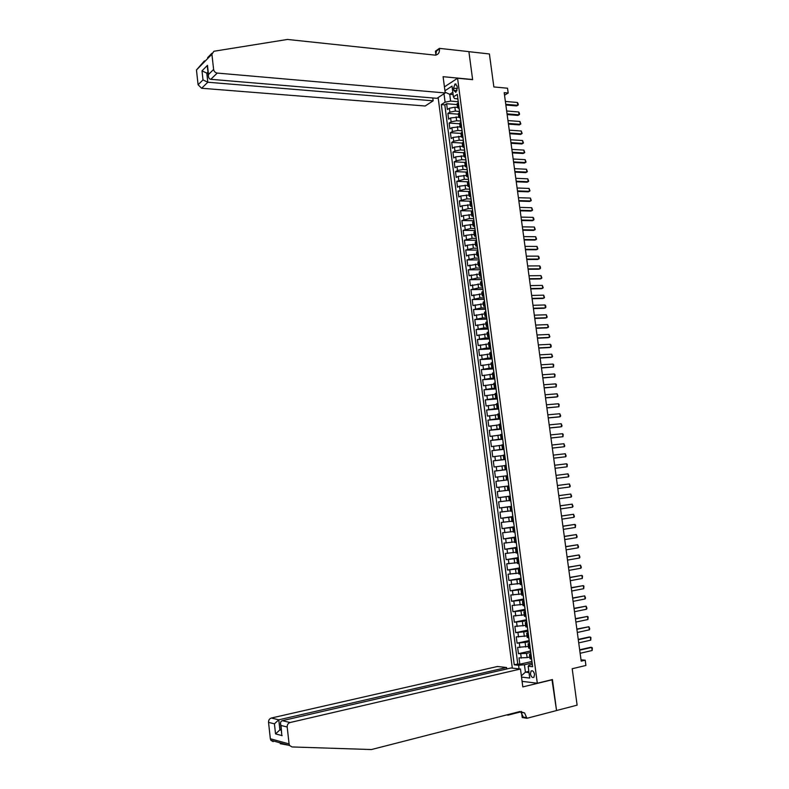 <?xml version="1.0" encoding="UTF-8"?>
<svg xmlns="http://www.w3.org/2000/svg" width="789" height="789" viewBox="0 0 789 789"><rect width="100%" height="100%" fill="white"/><g stroke="black" fill="none" stroke-linecap="round" stroke-linejoin="round"><path stroke-width="1.18" d="M534.548 674.378C533.808 671.4 532.654 670.285 531.076 671.035L530.425 673.914C531.165 676.893 532.319 678.007 533.906 677.258L534.548 674.378M438.142 97.57L512.317 668.125M522.091 681.351L537.309 683.225L552.428 679.556L556.541 710.514L577.114 705.149L572.203 668.737L585.921 665.462L585.211 660.206L581.02 659.821M537.309 683.225L457.571 78.229L472.631 79.669L468.903 51.679L489.407 53.958L493.855 86.948L507.534 88.22L508.185 93.013L504.181 92.648L581.197 661.152L585.211 660.206M457.531 107.393L454.858 107.186L449.355 108.28L447.373 109.523L446.613 103.734L457.166 104.602M459.474 111.555L455.371 111.052L449.858 112.156L447.876 113.379L458.419 114.188M447.876 113.379L448.625 119.178L450.618 117.965L458.803 117.068M460.076 126.763L451.89 127.66L449.898 128.854L449.138 123.045L459.691 123.794M461.348 136.467L453.152 137.365L451.16 138.539L450.401 132.72L460.954 133.42M462.63 146.192L454.425 147.099L452.422 148.233L451.663 142.415L462.216 143.056M463.912 155.926L455.707 156.833L453.695 157.958L452.935 152.119L463.518 152.711M465.194 165.68L456.979 166.597L454.967 167.682L454.208 161.844L464.918 162.386M466.477 175.454L458.261 176.371L456.239 177.436L455.48 171.588L466.417 172.081M467.769 185.237L459.533 186.155L457.512 187.2L456.752 181.342L468.005 181.786M469.051 195.031L460.815 195.958L458.794 196.974L458.024 191.106L469.682 191.51M470.343 204.854L462.107 205.781L460.076 206.767L459.306 200.889L471.28 201.244M471.635 214.677L463.39 215.614L461.358 216.58L460.589 210.693L472.562 210.979M472.927 224.53L464.682 225.467L462.64 226.404L461.871 220.506L473.844 220.733M474.228 234.392L465.974 235.329L463.922 236.246L463.153 230.339L475.126 230.496M475.53 244.265L467.266 245.211L465.214 246.099L464.435 240.191L476.418 240.28M476.832 254.166L468.558 255.113L466.496 255.981L465.727 250.054L477.7 250.083M478.134 264.068L467.788 265.863L467.019 259.926L478.992 259.897M479.436 274L469.09 275.765L468.311 269.828L480.294 269.73M480.748 283.941L470.382 285.687L469.603 279.73L481.625 279.572M482.049 293.893L471.684 295.628L470.905 289.662L482.996 289.435M483.361 303.873L472.976 305.58L472.197 299.603L484.298 299.307M484.673 313.864L474.278 315.541L473.499 309.564L485.6 309.199M485.994 323.865L475.589 325.532L474.8 319.535L486.902 319.111M487.306 333.885L476.891 335.522L476.112 329.526L488.204 329.033M488.628 343.925L478.203 345.543L477.414 339.536L489.417 338.974M489.949 353.975L479.515 355.573L478.726 349.557L490.709 348.935M491.281 364.045L480.826 365.623L480.037 359.597L492.02 358.906M492.602 374.134L482.138 375.682L481.349 369.647L493.342 368.897M493.934 384.243L483.46 385.772L482.661 379.716L494.654 378.898M495.265 394.362L484.771 395.861L483.982 389.805L495.975 388.918M496.597 404.491L486.093 405.98L485.304 399.905L497.297 398.948M497.928 414.649L487.415 416.109L486.626 410.024L498.618 409.008M499.269 424.817L488.746 426.257L487.947 420.162L499.94 419.067M500.601 434.995L490.068 436.416L489.279 430.311L501.271 429.157M501.942 445.203L491.399 446.594L490.6 440.489L502.603 439.256M503.293 455.421L492.731 456.792L491.932 450.667L503.924 449.355L504.191 451.318M504.635 465.648L494.072 466.999L493.263 460.875L505.374 459.494M505.986 475.905L495.403 477.227L494.604 471.092L506.716 469.642M508.057 479.83L495.936 481.329L496.745 487.474L508.856 485.916M507.879 490.285L497.277 491.577L498.086 497.731L510.197 496.103M509.23 500.571L498.618 501.843L499.427 508.017L511.538 506.311L511.164 504.339M510.582 510.887L499.96 512.13L500.768 518.314L512.771 516.558M511.943 521.213L501.311 522.436L502.12 528.62L514.122 526.796M513.304 531.549L502.652 532.753L503.471 538.946L515.473 537.053M514.665 541.915L504.003 543.088L504.822 549.292L516.825 547.329M516.026 552.29L505.354 553.434L506.173 559.657L518.176 557.626M517.397 562.675L506.716 563.81L507.524 570.033L519.537 567.932M518.758 573.09L508.067 574.195L508.885 580.438L520.888 578.258M520.138 583.515L509.428 584.6L510.246 590.843L522.249 588.594M521.509 593.959L510.789 595.014L511.607 601.277L523.62 598.959M522.88 604.423L512.15 605.459L512.968 611.722L524.981 609.335M524.261 614.897L513.521 615.913L514.339 622.196L526.342 619.73M525.642 625.401L514.892 626.377L515.71 632.67L527.831 630.115M527.022 635.914L516.262 636.871L517.081 643.173L529.202 640.54M528.403 646.438L517.633 647.374L518.452 653.686L530.583 650.984M453.547 88.21L453.833 90.36L455.845 92.352L457.295 88.121L457.009 85.962L455.006 83.969L453.547 88.21L457.324 88.546M444.434 86.879L457.571 78.229M532.348 664.437L528.985 665.216L528.166 666.261L532.654 666.725L457.324 94.394L453.428 96.879L454.563 98.576L457.798 98.852M528.166 666.261L529.715 678.057L521.529 677.09M519.063 668.855L518.59 665.265L514.25 664.811L441.317 104.602L445.095 102.195L444 93.773M444.937 90.755L452.018 86.129L453.428 96.879M530.652 652.454L526.559 653.371L518.452 653.686M529.794 656.99L527.111 657.602L526.559 653.371M529.271 641.921L517.081 643.173M527.89 631.407L515.71 632.67M526.5 620.904L514.339 622.196M525.129 610.42L512.968 611.722M523.748 599.965L511.607 601.277M522.377 589.511L510.246 590.843M520.996 579.087L508.885 580.438M519.635 568.672L507.524 570.033M518.265 558.277L506.173 559.657M516.894 547.901L504.822 549.292M515.533 537.546L503.471 538.946M514.28 527.18L502.12 528.62M512.929 516.854L500.768 518.314M511.568 506.548L499.427 508.017M510.217 496.251L498.086 497.731M508.866 485.975L496.745 487.474M506.706 469.573L502.494 470.076L501.952 465.964M505.354 459.336L501.153 459.819L500.611 455.717M504.013 449.119L499.802 449.572L499.269 445.479M502.672 438.921L498.461 439.355L497.928 435.262M501.222 428.802L497.119 429.147L496.587 425.064M499.881 418.584L495.788 418.949L495.245 414.886M498.54 408.436L494.447 408.781L493.914 404.718M497.208 398.297L493.115 398.623L492.583 394.559M495.877 388.178L491.784 388.484L491.251 384.43M494.545 378.079L490.452 378.355L489.92 374.311M493.224 367.99L489.131 368.246L488.598 364.212M491.892 357.92L487.799 358.157L487.277 354.123M490.571 347.87L486.478 348.077L485.955 344.053M489.249 337.84L485.156 338.017L484.633 334.003M487.937 327.82L483.844 327.977L483.312 323.963M486.616 317.809L482.523 317.957L482 313.943M485.304 307.818L481.211 307.937L480.688 303.943M483.992 297.847L479.899 297.946L479.377 293.952M482.681 287.896L478.588 287.965L478.065 283.981M481.369 277.955L477.286 278.004L476.763 274.03M480.067 268.033L475.974 268.063L475.451 264.088M478.765 258.121L474.672 258.131L474.15 254.157M477.463 248.229L473.37 248.21L472.848 244.255M476.161 238.357L472.069 238.317L471.556 234.363M474.85 228.494L470.777 228.435L470.254 224.48M473.568 218.642L469.475 218.563L468.962 214.618M472.335 208.464L468.183 208.71L467.67 204.775M471.092 199.006L466.891 198.877L466.378 194.952M469.8 189.212L465.609 189.054L465.096 185.129M468.518 179.428L464.317 179.251L463.804 175.336M467.236 169.655L463.035 169.467L462.522 165.552M465.944 159.911L461.752 159.694L461.24 155.788M464.672 150.176L460.47 149.93L459.957 146.034M463.39 140.452L459.188 140.186L458.685 136.3M462.107 130.747L457.916 130.461L457.403 126.575M460.776 121.052L456.644 120.756L456.131 116.871M446.613 103.734L444.809 104.888L517.762 664.013L519.833 664.22L531.954 661.438M527.111 657.602L519.004 657.898L519.833 664.22M494.604 471.092L502.494 470.076M493.263 460.875L501.153 459.819M491.932 450.667L499.802 449.572M490.6 440.489L498.461 439.355M489.279 430.311L497.119 429.147M487.947 420.162L495.788 418.949M486.626 410.024L494.447 408.781M485.304 399.905L493.115 398.623M483.982 389.805L491.784 388.484M482.661 379.716L490.452 378.355M481.349 369.647L489.131 368.246M480.037 359.597L487.799 358.157M478.726 349.557L486.478 348.077M477.414 339.536L485.156 338.017M476.112 329.526L483.844 327.977M474.8 319.535L482.523 317.957M473.499 309.564L481.211 307.937M472.197 299.603L479.899 297.946M470.905 289.662L478.588 287.965M469.603 279.73L477.286 278.004M468.311 269.828L475.974 268.063M467.019 259.926L474.672 258.131M465.727 250.054L473.37 248.21M464.435 240.191L472.069 238.317M463.153 230.339L470.777 228.435M461.871 220.506L469.475 218.563M460.589 210.693L468.183 208.71M459.306 200.889L466.891 198.877M458.024 191.106L465.609 189.054M456.752 181.342L464.317 179.251M455.48 171.588L457.492 170.503L463.035 169.467M454.208 161.844L456.21 160.739L461.752 159.694M452.935 152.119L454.937 150.995L460.47 149.93M451.663 142.415L453.665 141.261L459.188 140.186M450.401 132.72L452.393 131.536L457.916 130.461M449.138 123.045L451.121 121.841L456.644 120.756M458.922 106.525L457.571 107.679L459.08 108.576M458.409 102.609L457.087 104.049M459.701 112.403L458.37 113.813M460.421 117.946L458.853 117.453L460.214 116.328M460.983 122.216L459.662 123.587M461.713 127.729L460.135 127.246L461.506 126.141M462.275 132.039L460.944 133.38M463.005 137.523L461.427 137.049L462.798 135.974M463.577 141.872L462.236 143.184M464.228 147.651L462.719 146.872L464.09 145.817M464.869 151.735L463.528 153.007M465.52 157.465L464.011 156.705L465.392 155.68M466.171 161.597L464.82 162.85M466.812 167.288L465.313 166.558L466.693 165.552M467.473 171.489L466.121 172.702M468.104 177.13L466.605 176.43L467.995 175.444M468.774 181.391L467.413 182.575M469.396 186.983L467.907 186.312L469.297 185.356M470.076 191.313L468.715 192.457M470.698 196.855L469.208 196.214L470.599 195.278M471.388 201.244L470.017 202.359M472 206.748L470.51 206.126L471.911 205.219M472.7 211.196L471.319 212.28M473.4 216.502L471.822 216.058L473.222 215.18M474.011 221.167L472.631 222.212M474.613 226.561L473.124 226.009L474.534 225.151M475.323 231.147L473.933 232.163M475.935 236.503L474.436 235.97L475.846 235.142M476.635 241.148L475.244 242.134M477.256 246.454L475.747 245.951L477.167 245.152M477.956 251.158L476.556 252.115M478.588 256.425L477.059 255.942L478.489 255.172M479.278 261.189L477.878 262.116M479.929 266.406L478.381 265.962L479.811 265.212M480.6 271.238L479.189 272.126M481.191 276.614L479.702 275.982L481.132 275.262M481.921 281.308L480.511 282.156M482.602 286.417L481.014 286.032L482.454 285.332M483.253 291.388L481.832 292.206M483.923 296.447L482.345 296.092L483.785 295.421M484.584 301.477L483.154 302.266M485.245 306.497L483.667 306.171L485.117 305.521M485.916 311.596L484.476 312.345M486.566 316.567L484.988 316.261L486.448 315.649M487.207 321.734L485.807 322.445M487.888 326.646L486.32 326.37L487.78 325.778M488.578 331.873L487.138 332.554M489.219 336.735L487.651 336.499L489.111 335.936M489.92 342.031L488.47 342.682M490.551 346.854L488.993 346.647L490.452 346.105M491.261 352.21L489.801 352.831M491.882 356.983L490.324 356.806L491.794 356.293M492.602 362.407L491.133 362.989M493.224 367.122L491.665 366.984L493.135 366.49M493.924 372.447L492.474 373.167M494.555 377.29L493.007 377.172L494.486 376.708M495.285 382.852L493.815 383.365M495.896 387.468L494.348 387.379L495.827 386.945M496.636 393.1L495.157 393.583M497.238 397.666L495.689 397.607L497.178 397.202M497.987 403.357L496.508 403.81M498.579 407.874L497.04 407.854L498.53 407.469M499.338 413.643L497.849 414.008L498.382 418.111L499.881 417.756M500.699 423.94L499.2 424.314M501.281 428.348L499.733 428.388L501.242 428.062M502.051 434.256L500.551 434.591M502.632 438.615L501.094 438.684L502.603 438.378M503.412 444.582L501.903 444.888M503.984 448.892L502.445 448.99L503.954 448.724M504.773 454.928L503.264 455.184L503.806 459.316L505.325 459.07M506.144 465.293L504.615 465.52L505.167 469.662L506.686 469.445M507.505 475.678L505.976 475.875L506.528 480.018M508.875 486.073L507.347 486.251L508.866 486.034M507.347 486.251L507.889 490.403L509.428 490.245M510.246 496.488L508.708 496.636L510.236 496.389M509.25 500.778L510.799 500.66M511.617 506.923L510.079 507.041L511.597 506.765M510.621 511.183L512.169 511.104M512.998 517.377L511.45 517.466L512.968 517.15M511.45 517.466L512.002 521.637L513.55 521.559M514.369 527.841L512.82 527.9L514.339 527.565M513.363 532.042L514.921 532.033M515.75 538.335L514.191 538.364L515.71 537.99M514.744 542.497L516.302 542.526M517.13 548.828L515.572 548.838L517.081 548.434M516.114 552.971L517.692 553.04M518.521 559.352L516.953 559.322L518.462 558.888M517.495 563.464L519.073 563.563M519.902 569.895L518.334 569.836L519.833 569.362M518.876 573.968L520.464 574.106M521.292 580.448L519.714 580.359L521.213 579.856M520.267 584.501L521.854 584.669M522.683 591.02L521.105 590.902L522.604 590.369M521.647 595.044L523.245 595.251M524.083 601.612L522.496 601.465L523.985 600.902M523.038 605.597L524.636 605.853M525.474 612.215L523.886 612.047L525.375 611.445M524.429 616.179L526.036 616.465M526.874 622.846L525.277 622.639L526.766 622.008M525.819 626.772L527.437 627.097M528.275 633.488L526.677 633.261L528.157 632.591M527.22 637.384L528.788 637.749M529.675 644.149L528.068 643.893L529.557 643.193M528.61 648.016L530.238 648.42M531.086 654.831L529.468 654.545L530.948 653.805M530.011 658.667L531.648 659.101M453.123 94.601L449.72 94.305L450.608 101.081L445.095 102.195M458.182 101.712L450.608 101.081M504.526 95.203L508.185 93.013M452.827 92.303L449.72 94.305L445.124 92.205M528.837 671.38L525.415 672.179L528.995 672.583M532.042 662.997L524.438 664.752L525.415 672.179L521.361 675.808M444.809 104.888L441.317 104.602M499.93 418.101L498.382 418.111M505.335 459.188L503.806 459.316M506.696 469.494L505.167 469.662M517.762 664.013L514.25 664.811M518.59 665.265L524.438 664.752M458.103 100.272L458.162 100.785M505.374 101.446L517.377 102.471L518.057 103.527L518.245 104.947L516.716 105.923L505.857 105.016M517.377 102.471L517.762 105.322L505.769 104.316M445.223 92.964L217.231 73.071L210.811 79.314L436.988 98.319L445.223 92.964L443.102 76.691L472.611 79.521L468.893 51.63L439.394 48.356L435.429 51.196L435.903 54.865M432.776 97.964L433.141 100.824L425.172 106.002L201.619 88.26L198.088 84.758L203 79.906L201.994 70.842L207.477 65.329L208.493 74.491L213.612 69.442L211.906 54.234L213.888 51.265L287.452 39.45L435.469 55.171C438.388 54.559 439.72 52.468 439.473 48.898L439.394 48.356M198.088 84.758L196.461 69.984L204.45 60.891M433.141 100.824L207.813 82.234L201.619 88.26M213.612 69.442C214.036 71.483 215.239 72.696 217.231 73.071M435.765 55.122L436.465 51.048L439.473 48.898M208.089 73.269L206.807 73.15L207.813 82.234L203 79.906M201.994 70.842L206.807 73.15L207.951 72.006M207.477 65.329L207.487 67.785M208.493 74.491L208.375 75.744C208.523 77.914 209.332 79.107 210.811 79.314M288.389 745.171L280.263 743.721M506.755 668.964L506.558 667.504L497.395 666.508L271.357 718.029L278.773 719.815L279.898 729.884L281.288 730.239M506.558 667.504L278.773 719.815L274.424 723.829L268.536 722.359L270.341 738.751L289.08 743.938L289.612 745.506L291.999 746.946L371.412 749.55L519.783 711.56L524.567 712.911L526.914 718.296L556.551 710.564L551.984 679.664M552.448 679.714L522.811 686.913L520.474 669.013L290.076 722.527C288.103 723.217 287.137 724.716 287.186 727.014L289.08 743.938M520.562 711.934L508.037 715.14L506.666 714.913M526.914 718.296L522.229 717.517L521.44 711.422M520.474 669.013L510.996 667.987L282.363 720.673L290.076 722.527M507.968 714.587L508.037 715.14M273.181 741.66L270.854 740.269L270.341 738.751M268.536 722.359C268.487 720.13 269.434 718.69 271.357 718.029M519.951 711.52L521.036 712.339L523.294 717.102L526.835 717.694M281.209 729.569L279.898 729.884L275.548 733.898L274.424 723.829M287.186 727.014L281.032 725.476L280.628 724.341C280.312 722.32 280.894 721.107 282.363 720.673M281.032 725.476L281.634 733.385M459.385 110.026L459.454 110.529M459.592 112.472L459.533 111.2M506.676 111.002L518.669 111.969L519.349 113.014L519.537 114.435L518.008 115.411L507.149 114.563M518.669 111.969L519.054 114.819L507.061 113.872M460.668 119.8L460.737 120.293M507.968 120.579L519.961 121.476L520.839 123.932L519.3 124.909L508.451 124.12M519.961 121.476L520.355 124.327L508.353 123.449M509.27 130.165L521.263 130.994L522.14 133.449L520.602 134.426L509.743 133.696M521.263 130.994L521.657 133.854L509.655 133.045M510.562 139.761L522.565 140.531L523.442 142.977L521.894 143.953L511.045 143.282M522.565 140.531L522.959 143.401L510.956 142.641M511.874 149.377L523.866 150.088L524.744 152.524L523.196 153.5L512.347 152.879M523.866 150.088L524.261 152.958L512.258 152.267M513.175 159.013L525.178 159.654L526.046 162.08L524.507 163.057L513.649 162.495M525.178 159.654L525.563 162.524L513.57 161.903M514.477 168.659L526.48 169.231L527.348 171.657L525.809 172.633L514.951 172.13M526.48 169.231L526.874 172.11L514.872 171.548M515.789 178.314L527.792 178.827L528.66 181.243L527.111 182.22L516.262 181.776M527.792 178.827L528.186 181.717L516.184 181.214M517.101 187.989L529.103 188.443L529.971 190.849L528.423 191.826L517.564 191.441M529.103 188.443L529.498 191.332L517.495 190.899M518.412 197.684L530.415 198.069L531.283 200.475L529.735 201.451L518.876 201.116M530.415 198.069L530.81 200.958L518.807 200.593M519.724 207.389L531.727 207.714L532.595 210.111L531.046 211.077L520.188 210.811M531.727 207.714L532.121 210.604L520.119 210.308M473.647 218.395L473.321 216.758M521.046 217.113L533.048 217.369L533.719 218.306L533.916 219.756L532.368 220.733L521.509 220.516M533.048 217.369L533.443 220.269L521.44 220.032M522.367 226.847L534.37 227.035L535.238 229.421L533.68 230.398L522.821 230.24M534.37 227.035L534.764 229.944L522.762 229.777M523.689 236.601L535.692 236.73L536.559 239.097L535.001 240.073L524.143 239.984M535.692 236.73L536.086 239.639L524.083 239.531M525.01 246.365L537.013 246.424L537.881 248.791L536.323 249.768L525.464 249.738M537.013 246.424L537.408 249.344L525.405 249.304M526.332 256.149L538.335 256.149L539.005 257.046L539.203 258.506L537.644 259.482L526.786 259.502M538.335 256.149L538.739 259.068L526.736 259.088M527.663 265.952L539.666 265.883L540.337 266.771L540.534 268.23L538.976 269.207L528.117 269.286M539.666 265.883L540.061 268.802L528.058 268.891M528.995 275.765L540.998 275.627L541.865 277.975L540.307 278.941L529.439 279.089M540.998 275.627L541.392 278.556L529.389 278.714M530.326 285.598L542.329 285.391L543.197 287.729L541.629 288.695L530.77 288.902M542.329 285.391L542.724 288.32L530.721 288.547M531.658 295.441L543.66 295.165L544.528 297.502L542.96 298.469L532.102 298.735M543.66 295.165L544.065 298.104L532.052 298.4M532.989 305.304L545.002 304.958L545.663 305.816L545.86 307.286L544.302 308.252L533.433 308.588M545.002 304.958L545.396 307.907L533.394 308.262M534.331 315.176L546.333 314.772L547.201 317.089L545.633 318.056L534.774 318.45M546.333 314.772L546.738 317.72L534.735 318.145M488.578 331.834L488.322 329.91M535.672 325.078L547.674 324.595L548.542 326.902L546.974 327.879L536.106 328.323M547.674 324.595L548.079 327.543L536.076 328.046M537.013 334.98L549.016 334.437L549.884 336.735L548.316 337.712L537.447 338.225M549.016 334.437L549.42 337.396L537.417 337.958M538.354 344.901L550.367 344.29L551.028 345.109L551.225 346.588L549.657 347.554L538.788 348.127M550.367 344.29L550.771 347.259L538.759 347.89M539.706 354.843L551.708 354.162L552.576 356.45L550.998 357.417L540.14 358.058M551.708 354.162L552.113 357.131L540.11 357.831M541.047 364.804L553.059 364.054L553.72 364.853L553.464 367.023L541.481 367.999M553.059 364.054L553.464 367.023L541.461 367.792M542.398 374.775L554.411 373.956L555.071 374.745L554.815 376.935L542.832 377.951M554.411 373.956L554.815 376.935L542.812 377.773M543.759 384.766L555.762 383.878L556.423 384.647L556.176 386.857L544.183 387.932M555.762 383.878L556.176 386.857L544.163 387.764M545.11 394.766L557.123 393.81L557.981 396.068L556.403 397.035L545.534 397.912M557.123 393.81L557.527 396.798L545.515 397.774M546.471 404.787L558.474 403.761L559.135 404.52L558.888 406.749L546.895 407.923M558.474 403.761L558.888 406.749L546.876 407.795M499.979 418.466L500.246 420.498M547.822 414.817L559.835 413.732L560.693 415.971L559.115 416.937L548.247 417.943M559.835 413.732L560.249 416.72L548.237 417.835M501.893 433.911L501.745 431.928M549.193 424.877L561.196 423.713L562.054 425.942L560.476 426.908L549.608 427.983M561.196 423.713L561.61 426.711L549.598 427.894M502.682 439.029L502.948 441.031M550.554 434.936L562.567 433.703L563.218 434.433L562.971 436.712L550.969 438.033M562.567 433.703L562.971 436.712L550.959 437.964M551.915 445.026L563.928 443.724L564.786 445.933L564.342 446.732L552.339 448.103M563.928 443.724L564.342 446.732L552.33 448.053M505.394 459.652L505.66 461.644M505.966 464.839L505.818 462.857M553.286 455.125L565.299 453.754L566.157 455.963L565.713 456.762L553.7 458.192M565.299 453.754L565.713 456.762L553.7 458.162M506.755 469.997L506.903 471.98M507.327 475.185L507.179 473.203M566.67 463.794L567.321 464.494L567.084 466.812L555.071 468.291L567.084 466.812L566.67 463.794L554.657 465.244M508.806 485.531L508.432 483.578M508.382 482.316L508.008 480.363M568.455 476.881L568.041 473.864L556.028 475.373L568.041 473.864L568.899 476.053L568.455 476.881L556.442 478.42M510.167 495.916L509.911 493.944M509.743 492.691L509.378 490.728M557.409 485.521L569.421 483.933L570.269 486.123L569.826 486.961L557.813 488.569M569.826 486.961L569.421 483.933L557.399 485.501M511.114 503.086L510.739 501.114M558.78 495.689L570.792 494.032L571.65 496.212L571.206 497.06L559.194 498.747M571.206 497.06L570.792 494.032L558.78 495.64M512.485 513.501L512.11 511.519M560.16 505.867L572.173 504.141L573.021 506.311L572.587 507.179L560.575 508.925M572.587 507.179L572.173 504.141L560.151 505.808M514.28 527.16L514.024 525.178M561.541 516.065L573.554 514.27L574.402 516.43L573.968 517.308L561.955 519.132M573.968 517.308L573.554 514.27L561.531 515.986M515.227 534.37L514.852 532.378M562.922 526.283L574.934 524.409L575.585 525.04L575.359 527.456L563.346 529.35M575.359 527.456L574.934 524.409L562.912 526.174M516.608 544.834L516.233 542.832M564.313 536.52L576.325 534.567L577.173 536.717L576.739 537.625L564.727 539.587M576.739 537.625L576.325 534.567L564.293 536.392M565.703 546.767L577.716 544.745L578.564 546.885L578.13 547.803L566.117 549.844M578.13 547.803L577.716 544.745L565.683 546.619M519.369 565.812L518.984 563.79M567.094 557.024L579.106 554.943L579.954 557.064L579.52 558.001L567.508 560.111M579.52 558.001L579.106 554.943L567.064 556.866M568.484 567.311L580.497 565.151L581.345 567.271L580.911 568.208L568.899 570.398M580.911 568.208L580.497 565.151L568.455 567.123M569.875 577.607L581.887 575.368L582.529 575.95L582.312 578.445L570.299 580.704M582.312 578.445L581.887 575.368L569.855 577.4M571.275 587.923L583.288 585.616L583.929 586.178L583.712 588.693L571.7 591.02M583.712 588.693L583.288 585.616L571.246 587.697M572.676 598.249L584.688 595.873L585.537 597.963L585.113 598.95L573.1 601.356M585.113 598.95L584.688 595.873L572.646 598.003M574.076 608.605L586.089 606.149L586.937 608.23L586.513 609.226L574.5 611.712M586.513 609.226L586.089 606.149L574.037 608.329M527.437 627.147L527.575 629.03M575.477 618.971L587.489 616.436L588.13 616.968L587.913 619.523L575.901 622.077M587.913 619.523L587.489 616.436L575.437 618.675M576.887 629.346L588.9 626.742L589.748 628.813L589.324 629.839L577.311 632.472M589.324 629.839L588.9 626.742L576.848 629.04M578.298 639.751L590.31 637.068L590.941 637.581L590.734 640.165L578.722 642.867M590.734 640.165L590.31 637.068L589.117 636.989L578.248 639.415M579.708 650.166L591.72 647.414L592.352 647.917L592.144 650.511L580.132 653.292M592.144 650.511L591.72 647.414L590.527 647.315L579.659 649.811M525.721 647.029L525.168 642.808M524.34 636.486L523.788 632.275M522.959 625.953L522.407 621.752M521.578 615.44L521.026 611.248M520.198 604.946L519.645 600.754M518.827 594.472L518.274 590.28M517.456 584.008L516.903 579.836M516.085 573.564L515.533 569.392M514.714 563.139L514.162 558.977M513.343 552.734L512.801 548.572M511.982 542.339L511.44 538.187M510.621 531.964L510.079 527.821M509.26 521.608L508.718 517.466M507.899 511.262L507.357 507.14M506.548 500.946L506.005 496.814M505.197 490.64L504.654 486.517M503.846 480.343L503.303 476.231M455.371 111.052L454.858 107.186M449.858 112.156L449.355 108.28M521.273 658.115L520.72 653.894M519.892 647.562L519.34 643.351M518.511 637.029L517.969 632.817M517.14 626.505L516.588 622.304M515.769 616.012L515.217 611.81M514.398 605.528L513.846 601.336M513.028 595.064L512.475 590.882M511.657 584.61L511.114 580.438M510.296 574.175L509.753 570.013M508.935 563.76L508.382 559.598M507.574 553.365L507.031 549.213M506.213 542.99L505.67 538.838M504.861 532.624L504.319 528.482M503.5 522.279L502.968 518.146M502.149 511.943L501.617 507.82M500.808 501.636L500.265 497.514M499.457 491.34L498.924 487.227M498.115 481.053L497.573 476.95M496.774 470.796L496.232 466.693M495.433 460.549L494.89 456.456M494.092 450.322L493.559 446.229M492.76 440.104L492.218 436.031M491.419 429.906L490.886 425.833M490.087 419.728L489.555 415.665M488.766 409.57L488.233 405.507M487.434 399.421L486.902 395.368M486.113 389.293L485.58 385.249M484.781 379.174L484.259 375.14M483.47 369.084L482.937 365.051M482.148 358.995L481.615 354.971M480.826 348.935L480.304 344.911M479.515 338.885L478.992 334.871M478.203 328.855L477.68 324.841M476.891 318.835L476.369 314.831M475.589 308.834L475.067 304.84M474.278 298.853L473.755 294.859M472.976 288.882L472.453 284.898M471.674 278.931L471.151 274.957M470.372 269L469.849 265.025M469.08 259.078L468.558 255.113M467.778 249.166L467.266 245.211M466.486 239.284L465.974 235.329M465.194 229.412L464.682 225.467M463.902 219.549L463.39 215.614M462.62 209.706L462.107 205.781M461.328 199.883L460.815 195.958M460.046 190.08L459.533 186.155M458.764 180.277L458.261 176.371M457.492 170.503L456.979 166.597M456.21 160.739L455.707 156.833M454.937 150.995L454.425 147.099M453.665 141.261L453.152 137.365M452.393 131.536L451.89 127.66M451.121 121.841L450.618 117.965M458.231 106.959L457.719 103.043M459.523 116.742L459.001 112.827M460.806 126.556L460.293 122.63M462.098 136.369L461.585 132.444M463.399 146.212L462.877 142.276M464.691 156.064L464.169 152.119M465.993 165.927L465.471 161.982M467.285 175.819L466.772 171.864M468.597 185.721L468.074 181.756M469.899 195.633L469.376 191.668M471.201 205.564L470.678 201.589M472.512 215.515L471.99 211.531M473.824 225.476L473.301 221.492M475.136 235.457L474.613 231.463M476.448 245.458L475.925 241.454M477.769 255.468L477.237 251.464M479.091 265.498L478.558 261.484M480.412 275.539L479.88 271.524M481.734 285.608L481.201 281.574M483.055 295.688L482.533 291.654M484.387 305.777L483.854 301.733M485.718 315.886L485.186 311.842M487.05 326.015L486.517 321.961M488.381 336.163L487.849 332.1M489.722 346.322L489.18 342.258M491.054 356.5L490.521 352.427M492.395 366.688L491.863 362.615M493.746 376.895L493.204 372.812M495.088 387.123L494.545 383.03M496.439 397.37L495.896 393.267M497.79 407.627L497.248 403.524M499.141 417.904L498.599 413.791M500.492 428.2L499.95 424.087M501.843 438.516L501.301 434.384M503.204 448.842L502.662 444.71M504.565 459.188L504.023 455.046M505.927 469.554L505.384 465.402M507.297 479.929L506.745 475.777M508.658 490.324L508.116 486.162M510.029 500.739L509.487 496.567M511.41 511.164L510.858 506.992M512.781 521.618L512.229 517.436M514.152 532.082L513.609 527.89M515.533 542.566L514.98 538.364M516.913 553.059L516.361 548.858M518.304 563.583L517.742 559.371M519.685 574.116L519.132 569.895M521.075 584.669L520.523 580.448M522.466 595.241L521.904 591.01M523.857 605.824L523.304 601.593M525.257 616.426L524.695 612.185M526.648 627.058L526.095 622.797M528.048 637.69L527.486 633.439M529.449 648.351L528.886 644.09M530.859 659.032L530.297 654.752M457.058 90.646L453.833 90.36M211.906 54.234L196.461 69.984M282.166 735.654L275.548 733.898M532.279 670.749L531.076 671.035M457.571 107.679L457.058 103.773M458.853 117.453L458.34 113.547M460.135 127.246L459.622 123.331M461.427 137.049L460.914 133.124M462.719 146.872L462.206 142.937M464.011 156.705L463.498 152.77M465.313 166.558L464.79 162.613M466.605 176.43L466.092 172.475M467.907 186.312L467.384 182.358M469.208 196.214L468.686 192.25M470.51 206.126L469.988 202.162M471.822 216.058L471.299 212.083M473.124 226.009L472.601 222.025M474.436 235.97L473.913 231.986M475.747 245.951L475.225 241.957M477.059 255.942L476.536 251.947M478.381 265.962L477.848 261.948M479.702 275.982L479.17 271.978M481.014 286.032L480.491 282.008M482.345 296.092L481.813 292.068M483.667 306.171L483.134 302.138M484.988 316.261L484.466 312.227M486.32 326.37L485.787 322.326M487.651 336.499L487.119 332.445M488.993 346.647L488.45 342.584M490.324 356.806L489.791 352.742M491.665 366.984L491.123 362.91M493.007 377.172L492.464 373.089M494.348 387.379L493.806 383.296M495.689 397.607L495.147 393.514M497.04 407.854L496.498 403.751M499.733 428.388L499.19 424.275M501.094 438.684L500.551 434.561M502.445 448.99L501.903 444.868M509.26 500.798L508.708 496.636M510.621 511.203L510.079 507.041M513.373 532.082L512.82 527.9M514.744 542.546L514.191 538.364M516.124 553.03L515.572 548.838M517.505 563.524L516.953 559.322M518.886 574.047L518.334 569.836M520.276 584.58L519.714 580.359M521.657 595.133L521.105 590.902M523.048 605.696L522.496 601.465M524.438 616.288L523.886 612.047M525.839 626.89L525.277 622.639M527.23 637.512L526.677 633.261M528.63 648.144L528.068 643.893M530.03 658.805L529.468 654.545M456.131 84.078L455.006 83.969M457.768 98.605L458.014 100.45M458.162 101.623L458.301 102.678M207.596 57.686L211.955 53.238M208.375 75.744L207.349 66.592M521.036 712.339L524.567 712.911M289.612 745.506L270.854 740.269M281.762 734.51L280.628 724.341M459.05 108.349L459.297 110.204M460.342 118.113L460.579 119.977M460.737 121.151L460.884 122.275M461.624 127.897L461.871 129.761M462.029 130.935L462.176 132.098M462.916 137.69L463.163 139.554M463.311 140.738L463.468 141.931M464.208 147.504L464.455 149.377M464.603 150.551L464.77 151.784M465.5 157.336L465.747 159.2M465.904 160.384L466.072 161.656M466.792 167.179L467.039 169.053M467.196 170.237L467.364 171.548M468.094 177.042L468.341 178.916M468.498 180.099L468.676 181.44M469.396 186.914L469.642 188.788M469.79 189.981L469.978 191.362M470.688 196.806L470.944 198.69M471.092 199.873L471.28 201.294M472 206.708L472.246 208.592M472.404 209.785L472.591 211.245M473.706 219.717L473.903 221.216M474.613 226.571L474.86 228.465M475.017 229.658L475.215 231.197M475.925 236.532L476.171 238.426M476.329 239.619L476.536 241.187M477.237 246.503L477.483 248.397M477.641 249.6L477.848 251.208M478.548 256.484L478.795 258.388M478.953 259.591L479.17 261.238M479.86 266.495L480.116 268.398M480.274 269.591L480.491 271.278M481.182 276.515L481.428 278.418M481.596 279.622L481.823 281.348M482.503 286.545L482.75 288.458M482.917 289.662L483.144 291.427M483.825 296.595L484.081 298.508M484.239 299.721L484.476 301.516M485.146 306.665L485.403 308.578M485.56 309.791L485.807 311.635M486.478 316.754L486.734 318.667M486.892 319.88L487.138 321.764M487.809 326.853L488.056 328.776M489.141 336.972L489.387 338.895M489.555 340.108L489.801 342.031M490.472 347.101L490.728 349.034M490.886 350.247L491.143 352.18M491.803 357.259L492.06 359.182M492.228 360.405L492.474 362.338M493.145 367.418L493.401 369.36M493.559 370.574L493.815 372.516M494.486 377.606L494.742 379.539M494.9 380.762L495.157 382.704M495.827 387.803L496.084 389.746M496.242 390.969L496.498 392.912M497.169 398.021L497.425 399.964M497.593 401.197L497.849 403.14M498.52 408.258L498.776 410.201M498.934 411.434L499.19 413.377M500.285 421.691L500.542 423.634M501.222 428.772L501.479 430.725M502.997 442.244L503.254 444.207M504.349 452.551L504.605 454.513M512.534 514.744L512.791 516.726M513.481 521.943L513.738 523.926M515.276 535.613L515.542 537.605M516.657 546.077L516.923 548.069M517.604 553.306L517.87 555.298M518.038 556.551L518.294 558.543M519.418 567.044L519.675 569.047M520.375 574.293L520.632 576.295M520.799 577.558L521.065 579.56M521.756 584.817L522.022 586.819M522.19 588.091L522.446 590.093M523.146 595.36L523.403 597.372M523.571 598.634L523.837 600.636M524.537 605.922L524.793 607.934M524.961 609.197L525.227 611.209M525.928 616.495L526.194 618.507M526.352 619.779L526.618 621.791M527.752 630.381L528.019 632.393M528.719 637.739L528.985 639.721M529.153 640.993L529.419 643.015M530.119 648.41L530.376 650.353M530.543 651.635L530.81 653.657M531.53 659.091L531.786 661.004M531.954 662.287L532.22 664.308"/></g></svg>
